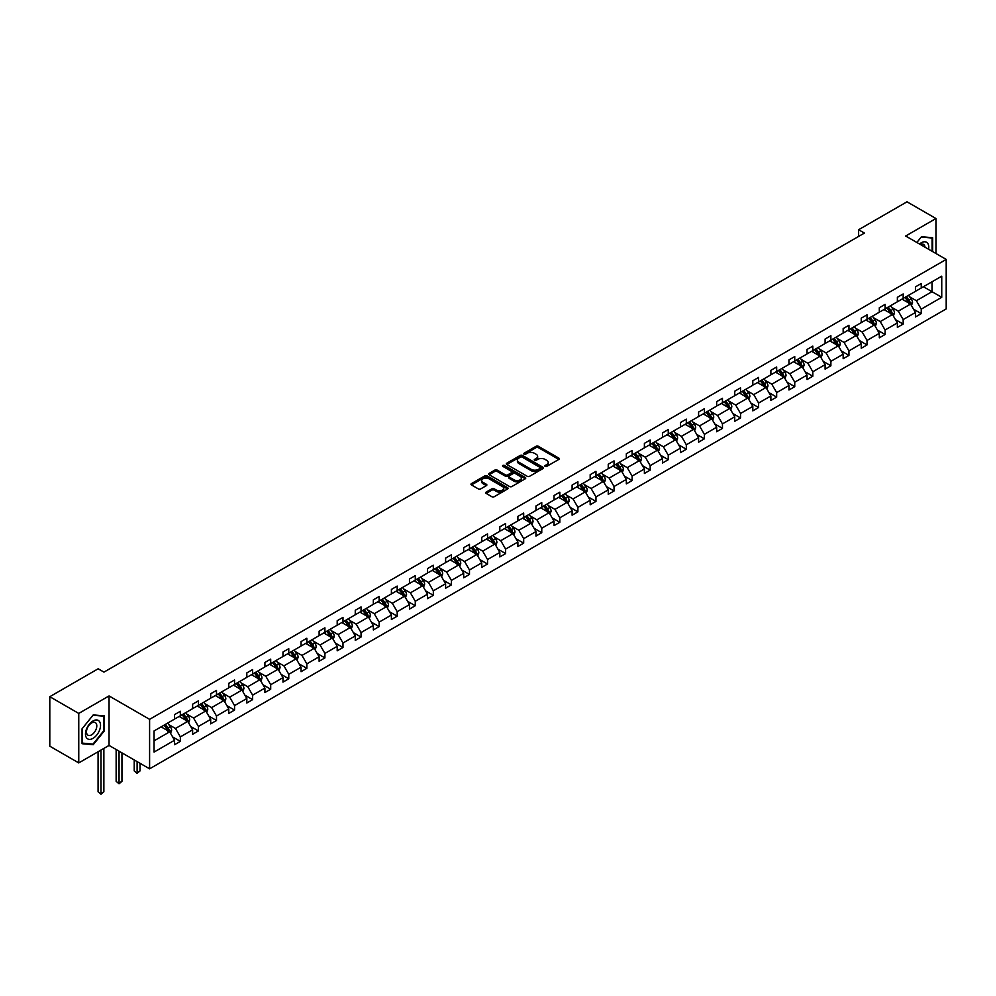<?xml version="1.0" encoding="UTF-8"?>
<svg xmlns="http://www.w3.org/2000/svg" width="996" height="996" viewBox="0 0 996 996"><rect width="100%" height="100%" fill="white"/><g stroke="black" fill="none" stroke-linecap="round" stroke-linejoin="round"><path stroke-width="1.49" d="M545.148 466.389A1.121 0.647 0 0 0 546.742 466.389L558.818 459.417A1.606 0.934 0 0 0 559.291 458.758A1.606 0.934 0 0 0 558.818 458.11L538.35 446.283A1.606 0.934 0 0 0 536.085 446.283L523.996 453.267A1.121 0.647 0 0 0 525.589 454.176L527.158 453.28A5.142 2.976 0 0 1 534.429 453.28L536.134 454.263A5.142 2.976 0 0 1 537.641 456.367A5.142 2.976 0 0 1 536.134 458.471L534.578 459.368A1.121 0.647 0 0 0 536.172 460.289L537.728 459.38A5.142 2.976 0 0 1 545.011 459.38L546.717 460.364A5.142 2.976 0 0 1 548.223 462.468A5.142 2.976 0 0 1 546.717 464.572L545.148 465.468A1.121 0.647 0 0 0 545.148 466.389L545.148 465.468M486.173 492.111A1.606 0.934 0 0 0 485.699 492.771A1.606 0.934 0 0 0 486.173 493.418L491.912 496.743A1.606 0.934 0 0 0 494.178 496.743L507.599 488.986A1.606 0.934 0 0 0 508.072 488.339A1.606 0.934 0 0 0 507.599 487.679L487.131 475.864A1.606 0.934 0 0 0 484.853 475.864L471.444 483.608A1.606 0.934 0 0 0 470.971 484.268A1.606 0.934 0 0 0 471.444 484.915L478.379 488.924A1.606 0.934 0 0 0 480.657 488.924L486.397 485.612A1.606 0.934 0 0 0 486.87 484.952A1.606 0.934 0 0 0 486.397 484.293L482.96 482.313A4.295 2.478 0 0 1 481.69 480.558A4.295 2.478 0 0 1 484.355 478.267A4.295 2.478 0 0 1 489.036 478.802L502.507 486.583A4.295 2.478 0 0 1 503.777 488.339A4.295 2.478 0 0 1 501.113 490.63A4.295 2.478 0 0 1 496.431 490.094L494.178 488.799A1.606 0.934 0 0 0 491.912 488.799L486.173 492.111L486.173 493.418M109.05 695.93L78.759 713.422L49.8 696.702L49.8 746.191L78.759 762.911L109.05 745.419L149.599 768.825L149.599 719.336L109.05 695.93L109.05 745.419M935.954 253.507L935.954 218.522L905.663 236.015L946.2 259.421L149.599 719.336M935.954 218.522L906.995 201.802L858.627 229.727L858.627 236.413M49.8 696.702L98.156 668.777L103.958 672.126L864.416 233.076L858.627 229.727M527.27 476.325A1.606 0.934 0 0 0 529.548 476.325L542.957 468.581A1.606 0.934 0 0 0 543.43 467.921A1.606 0.934 0 0 0 542.957 467.261L522.489 455.446A1.606 0.934 0 0 0 520.223 455.446L506.802 463.19A1.606 0.934 0 0 0 506.329 463.85A1.606 0.934 0 0 0 506.802 464.51L527.27 476.325M503.329 466.638A1.121 0.647 0 0 1 504.474 466.8L525.253 478.79L511.857 486.534A1.606 0.934 0 0 1 509.591 486.534L489.123 474.719L489.123 473.399A1.606 0.934 0 0 0 488.65 474.059A1.606 0.934 0 0 0 489.123 474.719M489.123 473.399L494.863 470.087A1.606 0.934 0 0 1 497.141 470.087L505.445 474.88A1.606 0.934 0 0 0 507.711 474.88L511.521 472.677A1.606 0.934 0 0 0 511.994 472.017A1.606 0.934 0 0 0 511.521 471.369L502.88 466.377A1.121 0.647 0 0 1 504.474 465.456L525.278 477.47A1.606 0.934 0 0 1 525.751 478.13A1.606 0.934 0 0 1 525.278 478.777L525.278 477.47M78.759 713.422L78.759 762.911M154.056 730.94L174.561 719.1L174.561 714.618L180.351 711.281L180.351 715.763L192.626 708.666L192.626 704.184L198.416 700.848L198.416 705.33L210.691 698.233L210.691 693.751L216.493 690.415L216.493 694.897L228.769 687.8L228.769 683.318L234.558 679.982L234.558 684.464L246.834 677.367L246.834 672.885L252.635 669.549L252.635 674.031L264.911 666.934L264.911 662.452L270.7 659.115L270.7 663.597L282.976 656.501L282.976 652.019L288.765 648.682L288.765 653.164L301.053 646.068L301.053 641.586L306.843 638.249L306.843 642.731L319.118 635.635L319.118 631.165L324.908 627.816L324.908 632.298L337.196 625.202L337.196 620.732L342.985 617.383L342.985 621.865L355.261 614.769L355.261 610.299L361.05 606.95L361.05 611.432L373.326 604.335L373.326 599.866L379.127 596.517L379.127 600.999L391.403 593.902L391.403 589.433L397.192 586.084L397.192 590.566L409.468 583.469L409.468 579L415.27 575.651L415.27 580.133L427.545 573.049L427.545 568.567L433.335 565.218L433.335 569.7L445.61 562.615L445.61 558.134L451.4 554.784L451.4 559.266L463.688 552.182L463.688 547.7L469.477 544.351L469.477 548.833L481.753 541.749L481.753 537.267L487.542 533.918L487.542 538.4L499.83 531.316L499.83 526.834L505.619 523.485L505.619 527.967L517.895 520.883L517.895 516.401L523.684 513.052L523.684 517.534L535.96 510.45L535.96 505.968L541.762 502.619L541.762 507.101L554.037 500.017L554.037 495.535L559.827 492.186L559.827 496.668L572.102 489.584L572.102 485.102L577.904 481.753L577.904 486.235L590.18 479.151L590.18 474.669L595.969 471.32L595.969 475.802L608.245 468.718L608.245 464.236L614.034 460.887L614.034 465.369L626.322 458.285L626.322 453.803L632.111 450.453L632.111 454.935L644.387 447.851L644.387 443.369L650.176 440.02L650.176 444.502L662.465 437.418L662.465 432.936L668.254 429.587L668.254 434.069L680.529 426.985L680.529 422.503L686.319 419.154L686.319 423.636L698.594 416.552L698.594 412.07L704.396 408.721L704.396 413.203L716.672 406.119L716.672 401.637L722.461 398.288L722.461 402.77L734.737 395.686L734.737 391.204L740.538 387.855L740.538 392.337L752.814 385.253L752.814 380.771L758.603 377.422L758.603 381.904L770.879 374.82L770.879 370.338L776.668 366.989L776.668 371.471L788.957 364.387L788.957 359.905L794.746 356.556L794.746 361.038L807.021 353.954L807.021 349.471L812.811 346.122L812.811 350.604L825.099 343.52L825.099 339.038L830.888 335.689L830.888 340.171L843.164 333.087L843.164 328.605L848.953 325.256L848.953 329.738L861.229 322.654L861.229 318.172L867.03 314.823L867.03 319.305L879.306 312.221L879.306 307.739L885.095 304.39L885.095 308.872L897.371 301.788L897.371 297.306L903.173 293.957L903.173 298.439L915.448 291.355L915.448 286.873L921.238 283.524L921.238 288.006L941.743 276.178L941.743 297.306L921.238 309.146L921.238 313.628L915.448 316.965L915.448 312.483L903.173 319.579L903.173 324.061L897.371 327.398L897.371 322.916L885.095 330.012L885.095 334.494L879.306 337.831L879.306 333.349L867.03 340.445L867.03 344.927L861.229 348.264L861.229 343.782L848.953 350.878L848.953 355.36L843.164 358.697L843.164 354.215L830.888 361.311L830.888 365.793L825.099 369.13L825.099 364.648L812.811 371.745L812.811 376.227L807.021 379.563L807.021 375.081L794.746 382.178L794.746 386.66L788.957 389.996L788.957 385.514L776.668 392.611L776.668 397.093L770.879 400.429L770.879 395.947L758.603 403.044L758.603 407.526L752.814 410.862L752.814 406.38L740.538 413.477L740.538 417.959L734.737 421.296L734.737 416.814L722.461 423.91L722.461 428.392L716.672 431.729L716.672 427.247L704.396 434.343L704.396 438.825L698.594 442.162L698.594 437.68L686.319 444.776L686.319 449.258L680.529 452.595L680.529 448.113L668.254 455.209L668.254 459.691L662.465 463.028L662.465 458.546L650.176 465.642L650.176 470.124L644.387 473.461L644.387 468.979L632.111 476.076L632.111 480.545L626.322 483.894L626.322 479.412L614.034 486.509L614.034 490.978L608.245 494.327L608.245 489.845L595.969 496.942L595.969 501.411L590.18 504.76L590.18 500.278L577.904 507.375L577.904 511.844L572.102 515.193L572.102 510.711L559.827 517.808L559.827 522.278L554.037 525.627L554.037 521.145L541.762 528.241L541.762 532.711L535.96 536.06L535.96 531.578L523.684 538.662L523.684 543.144L517.895 546.493L517.895 542.011L505.619 549.095L505.619 553.577L499.83 556.926L499.83 552.444L487.542 559.528L487.542 564.01L481.753 567.359L481.753 562.877L469.477 569.961L469.477 574.443L463.688 577.792L463.688 573.31L451.4 580.394L451.4 584.876L445.61 588.225L445.61 583.743L433.335 590.827L433.335 595.309L427.545 598.658L427.545 594.176L415.27 601.26L415.27 605.742L409.468 609.091L409.468 604.609L397.192 611.693L397.192 616.175L391.403 619.524L391.403 615.042L379.127 622.127L379.127 626.609L373.326 629.958L373.326 625.476L361.05 632.56L361.05 637.042L355.261 640.391L355.261 635.909L342.985 642.993L342.985 647.475L337.196 650.824L337.196 646.342L324.908 653.426L324.908 657.908L319.118 661.257L319.118 656.775L306.843 663.859L306.843 668.341L301.053 671.69L301.053 667.208L288.765 674.292L288.765 678.774L282.976 682.123L282.976 677.641L270.7 684.725L270.7 689.207L264.911 692.556L264.911 688.074L252.635 695.158L252.635 699.64L246.834 702.989L246.834 698.507L234.558 705.591L234.558 710.073L228.769 713.422L228.769 708.94L216.493 716.024L216.493 720.506L210.691 723.855L210.691 719.373L198.416 726.458L198.416 730.94L192.626 734.289L192.626 729.807L180.351 736.891L180.351 741.373L174.561 744.722L174.561 740.24L154.056 752.08L154.056 730.94M149.599 768.825L946.2 308.909L946.2 259.421M179.193 716.423L187.758 721.378L175.483 728.462L168.772 724.59M175.483 728.462L180.351 736.891M187.758 721.378L192.626 729.807M174.561 718.029L175.483 718.564L180.351 715.763M197.258 705.99L205.836 710.945L193.548 718.029L186.85 714.157M193.548 718.029L198.416 726.458M205.836 710.945L210.691 719.373M192.626 707.596L193.548 708.131L198.416 705.33M215.335 695.557L223.901 700.512L211.625 707.596L204.915 703.724M211.625 707.596L216.493 716.024M223.901 700.512L228.769 708.94M210.691 697.163L211.625 697.698L216.493 694.897M233.4 685.124L241.978 690.079L229.69 697.163L222.992 693.291M229.69 697.163L234.558 705.591M241.978 690.079L246.834 698.507M228.769 686.73L229.69 687.265L234.558 684.464M251.465 674.69L260.043 679.646L247.767 686.73L241.057 682.858M247.767 686.73L252.635 695.158M260.043 679.646L264.911 688.074M246.834 676.296L247.767 676.832L252.635 674.031M269.543 664.27L278.108 669.212L265.832 676.296L259.134 672.437M265.832 676.296L270.7 684.725M278.108 669.212L282.976 677.641M264.911 665.863L265.832 666.399L270.7 663.597M287.607 653.837L296.186 658.779L283.91 665.863L277.199 662.004M283.91 665.863L288.765 674.292M296.186 658.779L301.053 667.208M282.976 655.43L283.91 655.966L288.765 653.164M305.685 643.404L314.25 648.346L301.975 655.43L295.277 651.571M301.975 655.43L306.843 663.859M314.25 648.346L319.118 656.775M301.053 644.997L301.975 645.533L306.843 642.731M323.75 632.97L332.328 637.913L320.052 644.997L313.342 641.138M320.052 644.997L324.908 653.426M332.328 637.913L337.196 646.342M319.118 634.564L320.052 635.099L324.908 632.298M341.827 622.537L350.393 627.48L338.117 634.564L331.407 630.705M338.117 634.564L342.985 642.993M350.393 627.48L355.261 635.909M337.196 624.131L338.117 624.666L342.985 621.865M359.892 612.104L368.47 617.047L356.182 624.143L349.484 620.271M356.182 624.143L361.05 632.56M368.47 617.047L373.326 625.476M355.261 613.71L356.182 614.233L361.05 611.432M377.97 601.671L386.535 606.614L374.259 613.71L367.549 609.838M374.259 613.71L379.127 622.127M386.535 606.614L391.403 615.042M373.326 603.277L374.259 603.8L379.127 600.999M396.035 591.238L404.613 596.181L392.324 603.277L385.626 599.405M392.324 603.277L397.192 611.693M404.613 596.181L409.468 604.609M391.403 592.844L392.324 593.379L397.192 590.566M414.099 580.805L422.678 585.748L410.402 592.844L403.691 588.972M410.402 592.844L415.27 601.26M422.678 585.748L427.545 594.176M409.468 582.411L410.402 582.946L415.27 580.133M432.177 570.372L440.742 575.315L428.467 582.411L421.769 578.539M428.467 582.411L433.335 590.827M440.742 575.315L445.61 583.743M427.545 571.978L428.467 572.513L433.335 569.7M450.242 559.939L458.82 564.881L446.544 571.978L439.834 568.106M446.544 571.978L451.4 580.394M458.82 564.881L463.688 573.31M445.61 561.545L446.544 562.08L451.4 559.266M468.319 549.506L476.885 554.448L464.609 561.545L457.911 557.673M464.609 561.545L469.477 569.961M476.885 554.448L481.753 562.877M463.688 551.112L464.609 551.647L469.477 548.833M486.384 539.073L494.962 544.015L482.687 551.112L475.976 547.24M482.687 551.112L487.542 559.528M494.962 544.015L499.83 552.444M481.753 540.679L482.687 541.214L487.542 538.4M504.462 528.639L513.027 533.582L500.751 540.679L494.041 536.807M500.751 540.679L505.619 549.095M513.027 533.582L517.895 542.011M499.83 530.245L500.751 530.781L505.619 527.967M522.527 518.206L531.105 523.149L518.816 530.245L512.118 526.374M518.816 530.245L523.684 538.662M531.105 523.149L535.96 531.578M517.895 519.812L518.816 520.348L523.684 517.534M540.604 507.773L549.17 512.716L536.894 519.812L530.183 515.94M536.894 519.812L541.762 528.241M549.17 512.716L554.037 521.145M535.96 509.379L536.894 509.915L541.762 507.101M558.669 497.34L567.247 502.283L554.959 509.379L548.261 505.507M554.959 509.379L559.827 517.808M567.247 502.283L572.102 510.711M554.037 498.946L554.959 499.482L559.827 496.668M576.734 486.907L585.312 491.85L573.036 498.946L566.326 495.074M573.036 498.946L577.904 507.375M585.312 491.85L590.18 500.278M572.102 488.513L573.036 489.048L577.904 486.235M594.811 476.474L603.377 481.417L591.101 488.513L584.403 484.641M591.101 488.513L595.969 496.942M603.377 481.417L608.245 489.845M590.18 478.08L591.101 478.615L595.969 475.802M612.876 466.041L621.454 470.984L609.179 478.08L602.468 474.208M609.179 478.08L614.034 486.509M621.454 470.984L626.322 479.412M608.245 467.647L609.179 468.182L614.034 465.369M630.954 455.608L639.519 460.55L627.243 467.647L620.545 463.775M627.243 467.647L632.111 476.076M639.519 460.55L644.387 468.979M626.322 457.214L627.243 457.749L632.111 454.935M649.019 445.175L657.597 450.117L645.321 457.214L638.61 453.342M645.321 457.214L650.176 465.642M657.597 450.117L662.465 458.546M644.387 446.781L645.321 447.316L650.176 444.502M667.096 434.742L675.662 439.684L663.386 446.781L656.675 442.909M663.386 446.781L668.254 455.209M675.662 439.684L680.529 448.113M662.465 436.348L663.386 436.883L668.254 434.069M685.161 424.308L693.739 429.251L681.451 436.348L674.753 432.476M681.451 436.348L686.319 444.776M693.739 429.251L698.594 437.68M680.529 425.915L681.451 426.45L686.319 423.636M703.238 413.875L711.804 418.818L699.528 425.915L692.818 422.043M699.528 425.915L704.396 434.343M711.804 418.818L716.672 427.247M698.594 415.481L699.528 416.017L704.396 413.203M721.303 403.442L729.881 408.385L717.593 415.481L710.895 411.609M717.593 415.481L722.461 423.91M729.881 408.385L734.737 416.814M716.672 405.048L717.593 405.584L722.461 402.77M739.368 393.009L747.946 397.952L735.671 405.048L728.96 401.176M735.671 405.048L740.538 413.477M747.946 397.952L752.814 406.38M734.737 394.615L735.671 395.151L740.538 392.337M757.446 382.576L766.011 387.519L753.735 394.615L747.037 390.743M753.735 394.615L758.603 403.044M766.011 387.519L770.879 395.947M752.814 384.182L753.735 384.717L758.603 381.904M775.511 372.143L784.089 377.086L771.813 384.182L765.102 380.31M771.813 384.182L776.668 392.611M784.089 377.086L788.957 385.514M770.879 373.749L771.813 374.284L776.668 371.471M793.588 361.71L802.154 366.653L789.878 373.749L783.18 369.877M789.878 373.749L794.746 382.178M802.154 366.653L807.021 375.081M788.957 363.316L789.878 363.851L794.746 361.038M811.653 351.277L820.231 356.232L807.955 363.316L801.245 359.444M807.955 363.316L812.811 371.745M820.231 356.232L825.099 364.648M807.021 352.883L807.955 353.418L812.811 350.604M829.73 340.844L838.296 345.799L826.02 352.883L819.31 349.011M826.02 352.883L830.888 361.311M838.296 345.799L843.164 354.215M825.099 342.45L826.02 342.985L830.888 340.171M847.795 330.411L856.373 335.366L844.085 342.45L837.387 338.578M844.085 342.45L848.953 350.878M856.373 335.366L861.229 343.782M843.164 332.017L844.085 332.552L848.953 329.738M865.873 319.977L874.438 324.933L862.163 332.017L855.452 328.145M862.163 332.017L867.03 340.445M874.438 324.933L879.306 333.349M861.229 321.584L862.163 322.119L867.03 319.305M883.938 309.544L892.516 314.499L880.227 321.584L873.529 317.712M880.227 321.584L885.095 330.012M892.516 314.499L897.371 322.916M879.306 311.15L880.227 311.686L885.095 308.872M902.003 299.111L910.581 304.066L898.305 311.15L891.594 307.278M898.305 311.15L903.173 319.579M910.581 304.066L915.448 312.483M897.371 300.717L898.305 301.253L903.173 298.439M923.441 286.736L932.007 291.691L916.37 300.717L909.672 296.845M916.37 300.717L921.238 309.146M941.743 297.306L932.007 291.691L932.007 281.793L941.743 276.178M915.448 290.284L916.37 290.82L921.238 288.006M154.056 740.837L169.694 731.811L161.115 726.856M169.694 731.811L174.561 740.24M913.531 309.183L921.238 313.628M895.466 319.616L903.173 324.061M877.389 330.05L885.095 334.494M859.324 340.47L867.03 344.927M841.247 350.903L848.953 355.36M823.182 361.336L830.888 365.793M805.117 371.769L812.811 376.227M787.039 382.203L794.746 386.66M768.974 392.636L776.668 397.093M750.897 403.069L758.603 407.526M732.832 413.502L740.538 417.959M714.755 423.935L722.461 428.392M696.69 434.368L704.396 438.825M678.612 444.801L686.319 449.258M660.547 455.234L668.254 459.691M642.482 465.667L650.176 470.124M624.405 476.1L632.111 480.545M606.34 486.534L614.034 490.978M588.263 496.967L595.969 501.411M570.198 507.4L577.904 511.844M552.12 517.833L559.827 522.278M534.055 528.266L541.762 532.711M515.978 538.699L523.684 543.144M497.913 549.132L505.619 553.577M479.848 559.565L487.542 564.01M461.771 569.998L469.477 574.443M443.706 580.431L451.4 584.876M425.628 590.865L433.335 595.309M407.563 601.298L415.27 605.742M389.486 611.731L397.192 616.175M371.421 622.164L379.127 626.609M353.343 632.597L361.05 637.042M335.279 643.03L342.985 647.475M317.214 653.463L324.908 657.908M299.136 663.896L306.843 668.341M281.071 674.329L288.765 678.774M262.994 684.762L270.7 689.207M244.929 695.196L252.635 699.64M226.851 705.629L234.558 710.073M208.786 716.062L216.493 720.506M190.709 726.495L198.416 730.94M172.644 736.928L180.351 741.373M932.642 251.59L932.642 237.72L921.474 236.724L916.843 242.476M104.418 730.803L104.418 715.9L93.238 714.904L82.058 728.811L82.058 743.713L93.238 744.709L104.418 730.803L103.833 730.466M545.596 466.551L546.717 465.904A5.142 2.976 0 0 0 548.223 463.812L548.223 462.468M537.641 456.367L537.641 457.699A5.142 2.976 0 0 1 536.134 459.803L535.026 460.451M558.818 458.11L558.818 459.417L538.35 447.627A1.606 0.934 0 0 0 536.085 447.627L524.456 454.338M542.945 468.593L522.489 456.778A1.606 0.934 0 0 0 520.223 456.778L506.827 464.522M540.118 468.381A1.121 0.647 0 0 0 540.118 467.46L522.153 457.089A1.121 0.647 0 0 0 520.559 457.089L518.916 458.036A5.142 2.976 0 0 0 517.41 460.14A5.142 2.976 0 0 0 518.916 462.244L531.192 469.328A5.142 2.976 0 0 0 538.475 469.328L540.118 468.381L540.118 469.714A1.121 0.647 0 0 0 540.442 469.253L540.442 467.921M517.41 460.14L517.41 461.472A5.142 2.976 0 0 0 518.916 463.576L518.916 462.244M540.118 469.714L538.475 470.672A5.142 2.976 0 0 1 531.192 470.672L518.916 463.576M489.148 474.731L494.863 471.419L494.863 470.087M511.994 472.017L511.994 473.361A1.606 0.934 0 0 1 511.521 474.021L507.711 476.213A1.606 0.934 0 0 1 505.445 476.213L497.141 471.419A1.606 0.934 0 0 0 494.863 471.419M514.048 479.848A4.295 2.478 0 0 0 518.742 480.383A4.295 2.478 0 0 0 521.394 478.092A4.295 2.478 0 0 0 520.136 476.337L515.393 473.598A1.606 0.934 0 0 0 513.114 473.598L509.305 475.802A1.606 0.934 0 0 0 508.832 476.449A1.606 0.934 0 0 0 509.305 477.109L514.048 479.848L514.048 481.193A4.295 2.478 0 0 0 518.742 481.728A4.295 2.478 0 0 0 521.394 479.425L521.394 478.092M508.832 476.449L508.832 477.794A1.606 0.934 0 0 0 509.305 478.441L509.305 477.109M514.048 481.193L509.305 478.441M503.777 488.339L503.777 489.671A4.295 2.478 0 0 1 501.113 491.962A4.295 2.478 0 0 1 496.431 491.426L494.178 490.132A1.606 0.934 0 0 0 491.912 490.132L486.185 493.431M481.69 480.558L481.69 481.89A4.295 2.478 0 0 0 482.96 483.645L482.96 482.313M486.372 485.625L482.96 483.645M507.599 487.679L507.599 488.986L487.131 477.196A1.606 0.934 0 0 0 484.853 477.196L471.469 484.928M92.055 744.024L93.238 744.709M911.465 305.585L912.523 302.51A4.345 2.502 -120 0 0 911.141 298.812L908.539 295.339M903.87 300.194L902.75 298.688M908.788 303.494L910.182 302.697A4.345 2.502 -120 0 0 908.937 300.082L906.335 296.609M905.252 297.244L908.115 301.066A2.216 1.282 60 0 1 908.514 301.738L910.182 302.697M904.953 297.418L907.555 300.892A4.345 2.502 60 0 1 908.626 302.933M893.387 316.018L894.458 312.943A4.345 2.502 -120 0 0 893.076 309.246L890.474 305.772M885.805 310.628L884.672 309.121M890.723 313.927L892.117 313.13A4.345 2.502 -120 0 0 890.872 310.515L888.27 307.042M887.187 307.677L890.038 311.499A2.216 1.282 60 0 1 890.449 312.171L892.117 313.13M886.876 307.851L889.478 311.325A4.345 2.502 60 0 1 890.561 313.367M875.322 326.451L876.38 323.376A4.345 2.502 -120 0 0 874.998 319.679L872.396 316.205M867.74 321.061L866.607 319.554M872.645 324.36L874.04 323.563A4.345 2.502 -120 0 0 872.795 320.949L870.193 317.475M869.11 318.11L871.973 321.932A2.216 1.282 60 0 1 872.372 322.592L874.04 323.563M868.811 318.284L871.413 321.758A4.345 2.502 60 0 1 872.496 323.8M928.571 249.237A10.645 6.15 120 0 0 919.52 244.02M924.998 247.182A7.296 4.208 120 0 0 923.516 244.394A7.296 4.208 120 0 0 920.354 244.493M916.868 242.489L921.238 237.06L932.069 238.019L932.069 251.266M931.347 237.608L932.069 238.019M99.525 730.255A10.645 6.15 120 0 0 96.774 719.971A10.645 6.15 120 0 0 86.49 729.084A10.645 6.15 120 0 0 89.242 739.368A10.645 6.15 120 0 0 99.525 730.255M96.102 729.271A7.296 4.208 120 0 0 95.28 722.561A7.296 4.208 120 0 0 87.175 728.474A7.296 4.208 120 0 0 87.997 735.197A7.296 4.208 120 0 0 96.102 729.271M82.182 743.141L82.182 728.698L93.002 715.228L103.833 716.199L103.833 730.641L93.002 744.112L82.058 743.078M103.123 715.788L103.833 716.199M857.245 336.885L858.315 333.809A4.345 2.502 -120 0 0 856.933 330.112L854.331 326.638M849.663 331.494L848.542 329.987M854.58 334.793L855.975 333.996A4.345 2.502 -120 0 0 854.73 331.382L852.128 327.908M851.045 328.543L853.908 332.365A2.216 1.282 60 0 1 854.307 333.025L855.975 333.996M850.733 328.717L853.335 332.191A4.345 2.502 60 0 1 854.419 334.233M839.18 347.318L840.238 344.243A4.345 2.502 -120 0 0 838.856 340.545L836.254 337.071M831.598 341.927L830.465 340.42M836.516 345.226L837.897 344.429A4.345 2.502 -120 0 0 836.652 341.815L834.063 338.341M832.967 338.976L835.831 342.798A2.216 1.282 60 0 1 836.229 343.458L837.897 344.429M832.668 339.15L835.271 342.612A4.345 2.502 60 0 1 836.354 344.666M821.102 357.751L822.173 354.676A4.345 2.502 -120 0 0 820.791 350.978L818.189 347.504M813.52 352.36L812.4 350.853M818.438 355.659L819.833 354.862A4.345 2.502 -120 0 0 818.588 352.248L815.985 348.774M814.902 349.409L817.766 353.219A2.216 1.282 60 0 1 818.164 353.891L819.833 354.862M814.591 349.584L817.193 353.045A4.345 2.502 60 0 1 818.276 355.099M803.037 368.184L804.108 365.109A4.345 2.502 -120 0 0 802.714 361.411L800.112 357.938M795.455 362.793L794.322 361.287M800.373 366.092L801.755 365.295A4.345 2.502 -120 0 0 800.523 362.681L797.921 359.207M796.825 359.842L799.688 363.652A2.216 1.282 60 0 1 800.087 364.324L801.755 365.295M796.526 360.017L799.128 363.478A4.345 2.502 60 0 1 800.211 365.532M784.973 378.617L786.031 375.542A4.345 2.502 -120 0 0 784.649 371.844L782.047 368.371M777.378 373.226L776.258 371.72M782.296 376.525L783.69 375.729A4.345 2.502 -120 0 0 782.445 373.114L779.843 369.641M778.76 370.275L781.623 374.085A2.216 1.282 60 0 1 782.022 374.757L783.69 375.729M778.461 370.45L781.051 373.911A4.345 2.502 60 0 1 782.134 375.965M766.895 389.05L767.966 385.975A4.345 2.502 -120 0 0 766.571 382.277L763.982 378.804M759.313 383.659L758.18 382.153M764.231 386.958L765.613 386.162A4.345 2.502 -120 0 0 764.38 383.547L761.778 380.074M760.683 380.709L763.546 384.518A2.216 1.282 60 0 1 763.957 385.191L765.613 386.162M760.384 380.883L762.986 384.344A4.345 2.502 60 0 1 764.069 386.398M748.83 399.483L749.888 396.408A4.345 2.502 -120 0 0 748.506 392.71L745.904 389.237M741.236 394.092L740.115 392.586M746.153 397.392L747.548 396.595A4.345 2.502 -120 0 0 746.303 393.98L743.701 390.507M742.618 391.142L745.481 394.951A2.216 1.282 60 0 1 745.88 395.624L747.548 396.595M742.319 391.316L744.921 394.777A4.345 2.502 60 0 1 745.992 396.831M730.753 409.916L731.823 406.841A4.345 2.502 -120 0 0 730.442 403.143L727.839 399.67M723.171 404.525L722.038 403.019M728.088 407.825L729.483 407.028A4.345 2.502 -120 0 0 728.238 404.413L725.636 400.94M724.553 401.575L727.404 405.384A2.216 1.282 60 0 1 727.815 406.057L729.483 407.028M724.241 401.749L726.843 405.21A4.345 2.502 60 0 1 727.927 407.264M712.688 420.349L713.746 417.274A4.345 2.502 -120 0 0 712.364 413.577L709.762 410.103M705.106 414.946L703.973 413.452M710.011 418.258L711.405 417.461A4.345 2.502 -120 0 0 710.16 414.846L707.558 411.373M706.475 412.008L709.339 415.818A2.216 1.282 60 0 1 709.737 416.49L711.405 417.461M706.176 412.182L708.779 415.643A4.345 2.502 60 0 1 709.862 417.698M694.61 430.782L695.681 427.707A4.345 2.502 -120 0 0 694.299 424.01L691.697 420.536M687.028 425.379L685.908 423.885M691.946 428.691L693.341 427.894A4.345 2.502 -120 0 0 692.096 425.28L689.493 421.806M688.41 422.429L691.274 426.251A2.216 1.282 60 0 1 691.672 426.923L693.341 427.894M688.099 422.615L690.701 426.076A4.345 2.502 60 0 1 691.784 428.131M676.545 441.216L677.604 438.14A4.345 2.502 -120 0 0 676.222 434.443L673.62 430.969M668.963 435.812L667.83 434.318M673.881 439.124L675.263 438.327A4.345 2.502 -120 0 0 674.018 435.713L671.428 432.239M670.333 432.862L673.196 436.684A2.216 1.282 60 0 1 673.595 437.356L675.263 438.327M670.034 433.036L672.636 436.509A4.345 2.502 60 0 1 673.719 438.564M658.468 451.649L659.539 448.574A4.345 2.502 -120 0 0 658.157 444.876L655.555 441.402M650.886 446.245L649.765 444.751M655.804 449.557L657.198 448.76A4.345 2.502 -120 0 0 655.953 446.146L653.351 442.672M652.268 443.295L655.131 447.117A2.216 1.282 60 0 1 655.53 447.789L657.198 448.76M651.957 443.469L654.559 446.943A4.345 2.502 60 0 1 655.642 448.997M640.403 462.082L641.474 459.007A4.345 2.502 -120 0 0 640.079 455.309L637.477 451.835M632.821 456.678L631.688 455.184M637.739 459.99L639.121 459.193A4.345 2.502 -120 0 0 637.888 456.579L635.286 453.105M634.191 453.728L637.054 457.55A2.216 1.282 60 0 1 637.452 458.222L639.121 459.193M633.892 453.902L636.494 457.376A4.345 2.502 60 0 1 637.577 459.43M622.338 472.515L623.396 469.44A4.345 2.502 -120 0 0 622.014 465.742L619.412 462.269M614.744 467.112L613.623 465.618M619.661 470.423L621.056 469.626A4.345 2.502 -120 0 0 619.811 467.012L617.209 463.538M616.126 464.161L618.989 467.983A2.216 1.282 60 0 1 619.388 468.655L621.056 469.626M615.827 464.335L618.416 467.809A4.345 2.502 60 0 1 619.5 469.863M604.261 482.948L605.331 479.873A4.345 2.502 -120 0 0 603.937 476.175L601.347 472.702M596.679 477.545L595.546 476.038M601.596 480.856L602.978 480.06A4.345 2.502 -120 0 0 601.746 477.445L599.144 473.972M598.048 474.594L600.912 478.416A2.216 1.282 60 0 1 601.323 479.088L602.978 480.06M597.749 474.768L600.351 478.242A4.345 2.502 60 0 1 601.435 480.296M586.196 493.381L587.254 490.306A4.345 2.502 -120 0 0 585.872 486.608L583.27 483.135M578.601 487.978L577.481 486.471M583.519 491.289L584.913 490.493A4.345 2.502 -120 0 0 583.668 487.878L581.066 484.405M579.983 485.027L582.847 488.849A2.216 1.282 60 0 1 583.245 489.522L584.913 490.493M579.684 485.201L582.287 488.675A4.345 2.502 60 0 1 583.357 490.729M568.118 503.814L569.189 500.739A4.345 2.502 -120 0 0 567.807 497.041L565.205 493.568M560.536 498.411L559.403 496.904M565.454 501.723L566.849 500.926A4.345 2.502 -120 0 0 565.604 498.311L563.001 494.838M561.918 495.46L564.769 499.282A2.216 1.282 60 0 1 565.18 499.955L566.849 500.926M561.607 495.635L564.209 499.108A4.345 2.502 60 0 1 565.292 501.162M550.053 514.247L551.112 511.172A4.345 2.502 -120 0 0 549.73 507.474L547.128 504.001M542.471 508.844L541.338 507.338M547.377 512.156L548.771 511.346A4.345 2.502 -120 0 0 547.526 508.744L544.924 505.271M543.841 505.893L546.704 509.715A2.216 1.282 60 0 1 547.103 510.388L548.771 511.346M543.542 506.068L546.144 509.541A4.345 2.502 60 0 1 547.227 511.595M531.976 524.68L533.047 521.605A4.345 2.502 -120 0 0 531.665 517.908L529.063 514.434M524.394 519.277L523.274 517.771M529.312 522.589L530.706 521.78A4.345 2.502 -120 0 0 529.461 519.177L526.859 515.704M525.776 516.326L528.639 520.149A2.216 1.282 60 0 1 529.038 520.821L530.706 521.78M525.465 516.501L528.067 519.974A4.345 2.502 60 0 1 529.15 522.029M513.911 535.113L514.969 532.038A4.345 2.502 -120 0 0 513.587 528.341L510.985 524.867M506.329 529.71L505.196 528.204M511.247 533.022L512.629 532.213A4.345 2.502 -120 0 0 511.384 529.611L508.794 526.137M507.699 526.76L510.562 530.582A2.216 1.282 60 0 1 510.96 531.254L512.629 532.213M507.4 526.934L510.002 530.407A4.345 2.502 60 0 1 511.085 532.462M495.834 545.547L496.904 542.471A4.345 2.502 -120 0 0 495.522 538.774L492.92 535.3M488.252 540.143L487.131 538.637M493.169 543.455L494.564 542.646A4.345 2.502 -120 0 0 493.319 540.044L490.717 536.57M489.634 537.193L492.497 541.015A2.216 1.282 60 0 1 492.896 541.687L494.564 542.646M489.322 537.367L491.924 540.84A4.345 2.502 60 0 1 493.008 542.895M477.769 555.98L478.839 552.905A4.345 2.502 -120 0 0 477.445 549.207L474.843 545.733M470.187 550.576L469.054 549.07M475.104 553.888L476.486 553.079A4.345 2.502 -120 0 0 475.254 550.477L472.652 547.003M471.556 547.626L474.42 551.448A2.216 1.282 60 0 1 474.818 552.12L476.486 553.079M471.257 547.8L473.859 551.274A4.345 2.502 60 0 1 474.943 553.328M459.704 566.413L460.762 563.338A4.345 2.502 -120 0 0 459.38 559.64L456.778 556.166M452.109 561.009L450.989 559.503M457.027 564.321L458.421 563.512A4.345 2.502 -120 0 0 457.176 560.91L454.574 557.436M453.491 558.059L456.355 561.881A2.216 1.282 60 0 1 456.753 562.553L458.421 563.512M453.192 558.233L455.782 561.707A4.345 2.502 60 0 1 456.865 563.761M441.626 576.846L442.697 573.771A4.345 2.502 -120 0 0 441.303 570.073L438.713 566.6M434.044 571.443L432.911 569.936M438.962 574.754L440.344 573.945A4.345 2.502 -120 0 0 439.112 571.343L436.509 567.869M435.414 568.492L438.277 572.314A2.216 1.282 60 0 1 438.688 572.986L440.344 573.945M435.115 568.666L437.717 572.14A4.345 2.502 60 0 1 438.8 574.194M423.561 587.279L424.62 584.204A4.345 2.502 -120 0 0 423.238 580.506L420.636 577.033M415.967 581.876L414.846 580.369M420.885 585.187L422.279 584.378A4.345 2.502 -120 0 0 421.034 581.776L418.432 578.303M417.349 578.925L420.212 582.747A2.216 1.282 60 0 1 420.611 583.419L422.279 584.378M417.05 579.099L419.652 582.573A4.345 2.502 60 0 1 420.723 584.627M405.484 597.712L406.555 594.624A4.345 2.502 -120 0 0 405.173 590.939L402.571 587.466M397.902 592.309L396.769 590.802M402.82 595.62L404.214 594.811A4.345 2.502 -120 0 0 402.969 592.209L400.367 588.736M399.284 589.358L402.135 593.18A2.216 1.282 60 0 1 402.546 593.853L404.214 594.811M398.973 589.532L401.575 593.006A4.345 2.502 60 0 1 402.658 595.06M387.419 608.145L388.477 605.058A4.345 2.502 -120 0 0 387.095 601.372L384.493 597.899M379.837 602.742L378.704 601.235M384.742 606.054L386.137 605.244A4.345 2.502 -120 0 0 384.892 602.642L382.29 599.169M381.207 599.791L384.07 603.613A2.216 1.282 60 0 1 384.468 604.286L386.137 605.244M380.908 599.966L383.51 603.439A4.345 2.502 60 0 1 384.593 605.493M369.342 618.578L370.412 615.491A4.345 2.502 -120 0 0 369.03 611.805L366.428 608.332M361.76 613.175L360.639 611.669M366.677 616.487L368.072 615.677A4.345 2.502 -120 0 0 366.827 613.075L364.225 609.602M363.142 610.224L366.005 614.046A2.216 1.282 60 0 1 366.404 614.719L368.072 615.677M362.83 610.399L365.432 613.872A4.345 2.502 60 0 1 366.516 615.926M351.277 629.011L352.335 625.924A4.345 2.502 -120 0 0 350.953 622.239L348.351 618.765M343.695 623.608L342.562 622.102M348.612 626.92L349.994 626.111A4.345 2.502 -120 0 0 348.749 623.508L346.16 620.035M345.064 620.657L347.928 624.48A2.216 1.282 60 0 1 348.326 625.152L349.994 626.111M344.765 620.832L347.367 624.305A4.345 2.502 60 0 1 348.451 626.36M333.199 639.444L334.27 636.357A4.345 2.502 -120 0 0 332.888 632.672L330.286 629.198M325.617 634.041L324.497 632.535M330.535 637.353L331.929 636.544A4.345 2.502 -120 0 0 330.684 633.942L328.082 630.468M326.999 631.091L329.863 634.913A2.216 1.282 60 0 1 330.261 635.585L331.929 636.544M326.688 631.265L329.29 634.738A4.345 2.502 60 0 1 330.373 636.793M315.134 649.878L316.205 646.79A4.345 2.502 -120 0 0 314.811 643.092L312.209 639.631M307.552 644.474L306.419 642.968M312.47 647.786L313.852 646.977A4.345 2.502 -120 0 0 312.62 644.375L310.017 640.901M308.922 641.524L311.785 645.346A2.216 1.282 60 0 1 312.184 646.018L313.852 646.977M308.623 641.698L311.225 645.171A4.345 2.502 60 0 1 312.308 647.226M297.069 660.311L298.128 657.223A4.345 2.502 -120 0 0 296.746 653.525L294.144 650.064M289.475 654.907L288.354 653.401M294.393 658.219L295.787 657.41A4.345 2.502 -120 0 0 294.542 654.808L291.94 651.334M290.857 651.957L293.72 655.779A2.216 1.282 60 0 1 294.119 656.451L295.787 657.41M290.558 652.131L293.148 655.605A4.345 2.502 60 0 1 294.231 657.659M278.992 670.731L280.063 667.656A4.345 2.502 -120 0 0 278.668 663.958L276.079 660.497M271.41 665.34L270.277 663.834M276.328 668.652L277.71 667.843A4.345 2.502 -120 0 0 276.477 665.241L273.875 661.767M272.78 662.39L275.643 666.212A2.216 1.282 60 0 1 276.054 666.884L277.71 667.843M272.481 662.564L275.083 666.038A4.345 2.502 60 0 1 276.166 668.092M260.927 681.164L261.985 678.089A4.345 2.502 -120 0 0 260.603 674.392L258.001 670.931M253.333 675.774L252.212 674.267M258.25 679.085L259.645 678.276A4.345 2.502 -120 0 0 258.4 675.674L255.798 672.2M254.715 672.823L257.578 676.645A2.216 1.282 60 0 1 257.976 677.317L259.645 678.276M254.416 672.997L257.018 676.471A4.345 2.502 60 0 1 258.089 678.525M242.85 691.598L243.92 688.522A4.345 2.502 -120 0 0 242.538 684.825L239.936 681.364M235.268 686.207L234.135 684.7M240.185 689.518L241.58 688.709A4.345 2.502 -120 0 0 240.335 686.095L237.733 682.634M236.65 683.256L239.501 687.078A2.216 1.282 60 0 1 239.912 687.75L241.58 688.709M236.338 683.43L238.94 686.904A4.345 2.502 60 0 1 240.024 688.958M224.785 702.031L225.843 698.955A4.345 2.502 -120 0 0 224.461 695.258L221.859 691.797M217.203 696.64L216.07 695.133M222.108 699.951L223.502 699.142A4.345 2.502 -120 0 0 222.257 696.528L219.655 693.067M218.572 693.689L221.436 697.511A2.216 1.282 60 0 1 221.834 698.184L223.502 699.142M218.273 693.863L220.875 697.337A4.345 2.502 60 0 1 221.959 699.391M206.707 712.464L207.778 709.389A4.345 2.502 -120 0 0 206.396 705.691L203.794 702.23M199.125 707.073L198.005 705.566M204.043 710.385L205.437 709.575A4.345 2.502 -120 0 0 204.192 706.961L201.59 703.5M200.507 704.122L203.371 707.944A2.216 1.282 60 0 1 203.769 708.617L205.437 709.575M200.196 704.297L202.798 707.77A4.345 2.502 60 0 1 203.881 709.824M137.112 761.629L137.112 772.597L140.013 770.916L140.013 763.297M140.013 770.916L137.112 773.332L134.223 770.916L134.223 759.948M134.223 770.916L137.112 773.332M188.642 722.897L189.701 719.822A4.345 2.502 -120 0 0 188.319 716.124L185.717 712.663M181.06 717.506L179.927 716M185.978 720.818L187.36 720.008A4.345 2.502 -120 0 0 186.115 717.394L183.525 713.933M182.43 714.555L185.293 718.377A2.216 1.282 60 0 1 185.692 719.05L187.36 720.008M182.131 714.73L184.733 718.203A4.345 2.502 60 0 1 185.816 720.257M119.047 751.196L119.047 783.03L121.948 781.35L121.948 752.864M121.948 781.35L119.047 783.765L116.146 781.35L116.146 749.515M116.146 781.35L119.047 783.765M170.565 733.33L171.636 730.255A4.345 2.502 -120 0 0 170.254 726.557L167.652 723.096M162.983 727.939L161.862 726.433M167.901 731.251L169.295 730.442A4.345 2.502 -120 0 0 168.05 727.827L165.448 724.366M164.365 724.988L167.228 728.811A2.216 1.282 60 0 1 167.627 729.483L169.295 730.442M164.054 725.163L166.656 728.636A4.345 2.502 60 0 1 167.739 730.691M100.982 750.075L100.982 793.463L103.87 791.783L103.87 748.407M103.87 791.783L100.982 794.198L98.081 791.783L98.081 751.756M98.081 791.783L100.982 794.198M546.717 465.904L546.717 464.572M534.578 460.289L534.578 459.368M536.134 459.803L536.134 458.471M523.996 454.176L523.996 453.267M536.085 447.627L536.085 446.283M538.35 447.627L538.35 446.283M506.802 464.51L506.802 463.19M520.223 456.778L520.223 455.446M522.489 456.778L522.489 455.446M542.957 468.581L542.957 467.261M531.192 470.672L531.192 469.328M538.475 470.672L538.475 469.328M497.141 471.419L497.141 470.087M505.445 476.213L505.445 474.88M507.711 476.213L507.711 474.88M511.521 474.021L511.521 472.677M504.474 466.8L504.474 465.456M491.912 490.132L491.912 488.799M494.178 490.132L494.178 488.799M496.431 491.426L496.431 490.094M486.397 485.612L486.397 484.293M471.444 484.915L471.444 483.608M484.853 477.196L484.853 475.864M487.131 477.196L487.131 475.864M910.269 303.88L912.498 302.597M908.937 300.082L911.141 298.812M906.31 301.601L907.555 300.892M892.192 314.313L894.433 313.03M890.872 310.515L893.076 309.246M888.245 312.034L889.478 311.325M874.127 324.746L876.356 323.463M872.795 320.949L874.998 319.679M870.18 322.467L871.413 321.758M856.062 335.179L858.291 333.897M854.73 331.382L856.933 330.112M852.103 332.901L853.335 332.191M837.985 345.612L840.213 344.33M836.652 341.815L838.856 340.545M834.038 343.334L835.271 342.612M819.92 356.045L822.148 354.763M818.588 352.248L820.791 350.978M815.961 353.767L817.193 353.045M801.842 366.478L804.071 365.196M800.523 362.681L802.714 361.411M797.896 364.2L799.128 363.478M783.777 376.911L786.006 375.629M782.445 373.114L784.649 371.844M779.818 374.633L781.051 373.911M765.7 387.344L767.928 386.062M764.38 383.547L766.571 382.277M761.753 385.066L762.986 384.344M747.635 397.778L749.864 396.495M746.303 393.98L748.506 392.71M743.676 395.499L744.921 394.777M729.558 408.211L731.799 406.928M728.238 404.413L730.442 403.143M725.611 405.932L726.843 405.21M711.493 418.644L713.721 417.361M710.16 414.846L712.364 413.577M707.546 416.365L708.779 415.643M693.428 429.077L695.656 427.782M692.096 425.28L694.299 424.01M689.469 426.798L690.701 426.076M675.35 439.51L677.579 438.215M674.018 435.713L676.222 434.443M671.404 437.232L672.636 436.509M657.285 449.943L659.514 448.648M655.953 446.146L658.157 444.876M653.326 447.665L654.559 446.943M639.208 460.376L641.436 459.081M637.888 456.579L640.079 455.309M635.261 458.098L636.494 457.376M621.143 470.809L623.372 469.514M619.811 467.012L622.014 465.742M617.184 468.531L618.416 467.809M603.066 481.242L605.294 479.948M601.746 477.445L603.937 476.175M599.119 478.964L600.351 478.242M585.001 491.675L587.229 490.381M583.668 487.878L585.872 486.608M581.042 489.397L582.287 488.675M566.923 502.109L569.164 500.814M565.604 498.311L567.807 497.041M562.977 499.818L564.209 499.108M548.858 512.542L551.087 511.247M547.526 508.744L549.73 507.474M544.912 510.251L546.144 509.541M530.793 522.975L533.022 521.68M529.461 519.177L531.665 517.908M526.834 520.684L528.067 519.974M512.716 533.408L514.944 532.113M511.384 529.611L513.587 528.341M508.769 531.117L510.002 530.407M494.651 543.841L496.88 542.546M493.319 540.044L495.522 538.774M490.692 541.55L491.924 540.84M476.574 554.274L478.802 552.979M475.254 550.477L477.445 549.207M472.627 551.983L473.859 551.274M458.509 564.707L460.737 563.412M457.176 560.91L459.38 559.64M454.55 562.416L455.782 561.707M440.431 575.14L442.66 573.845M439.112 571.343L441.303 570.073M436.485 572.849L437.717 572.14M422.366 585.573L424.595 584.279M421.034 581.776L423.238 580.506M418.407 583.283L419.652 582.573M404.289 596.006L406.53 594.712M402.969 592.209L405.173 590.939M400.342 593.716L401.575 593.006M386.224 606.44L388.452 605.145M384.892 602.642L387.095 601.372M382.277 604.149L383.51 603.439M368.159 616.873L370.388 615.578M366.827 613.075L369.03 611.805M364.2 614.582L365.432 613.872M350.082 627.306L352.31 626.011M348.749 623.508L350.953 622.239M346.135 625.015L347.367 624.305M332.017 637.739L334.245 636.444M330.684 633.942L332.888 632.672M328.058 635.448L329.29 634.738M313.939 648.172L316.168 646.877M312.62 644.375L314.811 643.092M309.993 645.881L311.225 645.171M295.874 658.605L298.103 657.31M294.542 654.808L296.746 653.525M291.915 656.314L293.148 655.605M277.797 669.038L280.025 667.743M276.477 665.241L278.668 663.958M273.85 666.747L275.083 666.038M259.732 679.471L261.96 678.176M258.4 675.674L260.603 674.392M255.773 677.18L257.018 676.471M241.655 689.892L243.896 688.61M240.335 686.095L242.538 684.825M237.708 687.614L238.94 686.904M223.59 700.325L225.818 699.043M222.257 696.528L224.461 695.258M219.643 698.047L220.875 697.337M205.525 710.758L207.753 709.476M204.192 706.961L206.396 705.691M201.566 708.48L202.798 707.77M187.447 721.191L189.676 719.909M186.115 717.394L188.319 716.124M183.501 718.913L184.733 718.203M169.382 731.624L171.611 730.342M168.05 727.827L170.254 726.557M165.423 729.346L166.656 728.636"/></g></svg>
